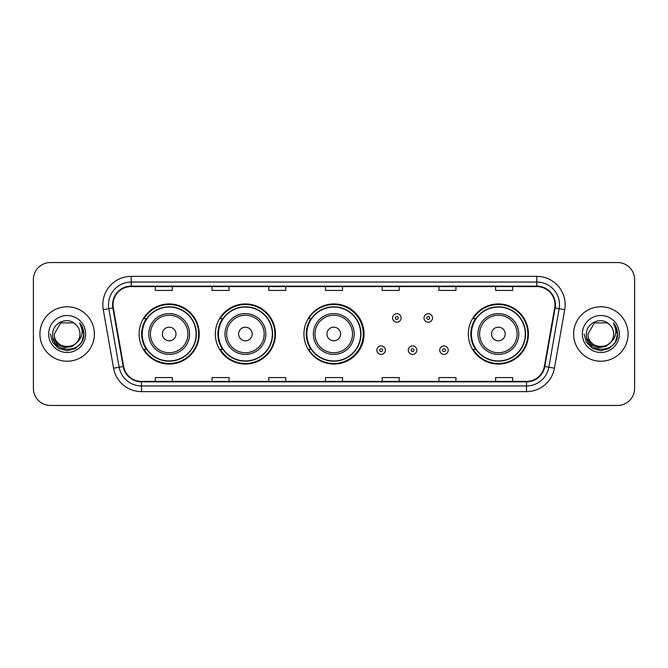 <?xml version="1.0" encoding="UTF-8"?>
<svg xmlns="http://www.w3.org/2000/svg" width="668" height="668" viewBox="0 0 668 668"><rect width="100%" height="100%" fill="white"/><g stroke="black" fill="none" stroke-linecap="round" stroke-linejoin="round"><path stroke-width="1" d="M468.31 334A30.06 30.06 0 0 0 498.37 364.06A30.06 30.06 0 0 0 528.43 334A30.06 30.06 0 0 0 498.37 303.94A30.06 30.06 0 0 0 468.31 334M303.94 334A30.06 30.06 0 0 0 334 364.06A30.06 30.06 0 0 0 364.06 334A30.06 30.06 0 0 0 334 303.94A30.06 30.06 0 0 0 303.94 334M215.346 334A30.06 30.06 0 0 0 245.406 364.06A30.06 30.06 0 0 0 275.466 334A30.06 30.06 0 0 0 245.406 303.94A30.06 30.06 0 0 0 215.346 334M139.119 334A30.06 30.06 0 0 0 169.179 364.06A30.06 30.06 0 0 0 199.239 334A30.06 30.06 0 0 0 169.179 303.94A30.06 30.06 0 0 0 139.119 334M146.325 349.314A27.505 27.505 0 0 1 146.325 318.686M222.561 349.314A27.505 27.505 0 0 1 222.561 318.686M310.921 349.314A27.505 27.505 0 0 1 310.921 318.686M475.516 349.314A27.505 27.505 0 0 1 475.516 318.686M33.4 279.55L33.4 388.45A17.017 17.017 0 0 0 50.417 405.459L617.583 405.459A17.017 17.017 0 0 0 634.6 388.45L634.6 279.55A17.017 17.017 0 0 0 617.583 262.541L50.417 262.541A17.017 17.017 0 0 0 33.4 279.55L33.4 388.45M39.921 334A27.221 27.221 0 0 0 67.151 361.221A27.221 27.221 0 0 0 94.372 334A27.221 27.221 0 0 0 67.151 306.779A27.221 27.221 0 0 0 39.921 334A27.221 27.221 0 0 0 67.151 361.221A27.221 27.221 0 0 0 94.372 334A27.221 27.221 0 0 0 67.151 306.779A27.221 27.221 0 0 0 39.921 334M573.628 334A27.221 27.221 0 0 0 600.849 361.221A27.221 27.221 0 0 0 628.079 334A27.221 27.221 0 0 0 600.849 306.779A27.221 27.221 0 0 0 573.628 334A27.221 27.221 0 0 0 600.849 361.221A27.221 27.221 0 0 0 628.079 334A27.221 27.221 0 0 0 600.849 306.779A27.221 27.221 0 0 0 573.628 334M113.034 304.733A18.153 18.153 0 0 1 131.178 286.589L536.822 286.589A18.153 18.153 0 0 1 554.69 307.89L544.37 366.415A18.153 18.153 0 0 1 526.501 381.411L141.499 381.411A18.153 18.153 0 0 1 123.63 366.415L113.309 307.89A18.153 18.153 0 0 1 113.034 304.733M112.575 304.733A18.604 18.604 0 0 0 112.859 307.965L123.179 366.498A18.604 18.604 0 0 0 141.499 381.871L526.501 381.871A18.604 18.604 0 0 0 544.821 366.498L555.141 307.965A18.604 18.604 0 0 0 536.822 286.129L131.178 286.129A18.604 18.604 0 0 0 112.575 304.733M103.256 309.66A28.357 28.357 0 0 1 131.178 276.377L536.822 276.377A28.357 28.357 0 0 1 564.744 309.66L554.423 368.193A28.357 28.357 0 0 1 526.501 391.623L141.499 391.623A28.357 28.357 0 0 1 113.577 368.193L103.256 309.66L108.834 308.674A22.687 22.687 0 0 1 131.178 282.046L536.822 282.046A22.687 22.687 0 0 1 559.166 308.674L548.837 367.208A22.687 22.687 0 0 1 526.501 385.954L141.499 385.954A22.687 22.687 0 0 1 119.163 367.208L108.834 308.674A22.687 22.687 0 0 1 108.492 304.733M617.583 262.541L50.417 262.541M50.417 405.459L617.583 405.459M634.6 388.45L634.6 279.55M544.821 366.498L548.837 367.208L559.166 308.674L564.744 309.66M325.491 286.589L325.491 290.43L342.509 290.43L342.509 286.589M268.778 286.589L268.778 290.43L285.787 290.43L285.787 286.589M212.057 286.589L212.057 290.43L229.074 290.43L229.074 286.589M155.343 286.589L155.343 290.43L172.361 290.43L172.361 286.589M382.213 286.589L382.213 290.43L399.222 290.43L399.222 286.589M438.926 286.589L438.926 290.43L455.943 290.43L455.943 286.589M495.639 286.589L495.639 290.43L512.657 290.43L512.657 286.589M342.509 381.411L342.509 377.57L325.491 377.57L325.491 381.411M285.787 381.411L285.787 377.57L268.778 377.57L268.778 381.411M229.074 381.411L229.074 377.57L212.057 377.57L212.057 381.411M172.361 381.411L172.361 377.57L155.343 377.57L155.343 381.411M399.222 381.411L399.222 377.57L382.213 377.57L382.213 381.411M455.943 381.411L455.943 377.57L438.926 377.57L438.926 381.411M512.657 381.411L512.657 377.57L495.639 377.57L495.639 381.411M76.97 342.241C70.165 351.435 53.657 345.548 54.325 334C53.54 350.541 80.753 350.541 79.968 334C80.753 350.541 53.54 350.541 54.325 334L60.738 322.894L73.555 322.894L75.542 324.314C67.677 316.064 52.53 322.861 52.672 334C51.227 353.789 83.316 354.307 83.842 334.96L83.867 334C83.817 329.792 82.423 326.101 79.667 322.92C81.763 326.351 82.498 330.05 81.88 334C81.279 337.365 79.642 340.112 76.97 342.241A12.826 12.826 0 0 0 79.968 334C80.753 350.541 53.54 350.541 54.325 334L60.738 322.894M79.968 334A12.826 12.826 0 0 0 75.542 324.314M77.789 341.548L72.002 346.558L64.412 347.619L57.431 344.463L53.073 338.158M48.655 334A18.495 18.495 0 0 0 67.151 352.495A18.495 18.495 0 0 0 85.638 334A18.495 18.495 0 0 0 67.151 315.505A18.495 18.495 0 0 0 48.655 334M79.667 322.92L83.859 334.484L83.082 328.932L83.859 334.484L83.082 328.932L83.859 334.484L79.793 323.061L83.859 334.484L79.793 323.061L83.867 334L81.63 342.358L75.509 348.479L67.151 350.717L58.784 348.479L52.663 342.358L50.426 334M79.793 323.061L83.859 334.493M175.985 334A6.805 6.805 0 0 0 169.179 327.195A6.805 6.805 0 0 0 162.374 334A6.805 6.805 0 0 0 169.179 340.805A6.805 6.805 0 0 0 175.985 334M189.595 334A20.416 20.416 0 0 0 169.179 313.584A20.416 20.416 0 0 0 148.764 334A20.416 20.416 0 0 0 169.179 354.416A20.416 20.416 0 0 0 189.595 334A20.416 20.416 0 0 1 169.179 354.416A20.416 20.416 0 0 1 148.764 334M196.125 334A26.937 26.937 0 0 0 169.179 307.063A26.937 26.937 0 0 0 142.242 334A26.937 26.937 0 0 0 169.179 360.937A26.937 26.937 0 0 0 196.125 334M198.672 334A29.492 29.492 0 0 1 143.979 349.314L146.709 349.314A27.196 27.196 0 0 0 196.375 334.067A27.196 27.196 0 0 0 146.709 318.686L143.979 318.686A29.492 29.492 0 0 1 198.672 334M252.212 334A6.805 6.805 0 0 0 245.406 327.195A6.805 6.805 0 0 0 238.601 334A6.805 6.805 0 0 0 245.406 340.805A6.805 6.805 0 0 0 252.212 334M265.822 334A20.416 20.416 0 0 0 245.406 313.584A20.416 20.416 0 0 0 224.991 334A20.416 20.416 0 0 0 245.406 354.416A20.416 20.416 0 0 0 265.822 334A20.416 20.416 0 0 1 245.406 354.416A20.416 20.416 0 0 1 224.991 334M272.352 334A26.937 26.937 0 0 0 245.406 307.063A26.937 26.937 0 0 0 218.469 334A26.937 26.937 0 0 0 245.406 360.937A26.937 26.937 0 0 0 272.352 334M274.899 334A29.492 29.492 0 0 1 220.206 349.314L222.937 349.314A27.196 27.196 0 0 0 272.602 334.067A27.196 27.196 0 0 0 222.937 318.686L220.206 318.686A29.492 29.492 0 0 1 274.899 334M340.58 334A6.805 6.805 0 0 0 333.775 327.195A6.805 6.805 0 0 0 326.969 334A6.805 6.805 0 0 0 333.775 340.805A6.805 6.805 0 0 0 340.58 334M354.19 334A20.416 20.416 0 0 0 333.775 313.584A20.416 20.416 0 0 0 313.359 334A20.416 20.416 0 0 0 333.775 354.416A20.416 20.416 0 0 0 354.19 334A20.416 20.416 0 0 1 333.775 354.416A20.416 20.416 0 0 1 313.359 334M360.712 334A26.937 26.937 0 0 0 333.775 307.063A26.937 26.937 0 0 0 306.829 334A26.937 26.937 0 0 0 333.775 360.937A26.937 26.937 0 0 0 360.712 334M363.267 334A29.492 29.492 0 0 1 308.566 349.314L311.305 349.314A27.196 27.196 0 0 0 360.971 334.067A27.196 27.196 0 0 0 311.305 318.686L308.566 318.686A29.492 29.492 0 0 1 363.267 334M505.175 334A6.805 6.805 0 0 0 498.37 327.195A6.805 6.805 0 0 0 491.556 334A6.805 6.805 0 0 0 498.37 340.805A6.805 6.805 0 0 0 505.175 334M518.785 334A20.416 20.416 0 0 0 498.37 313.584A20.416 20.416 0 0 0 477.946 334A20.416 20.416 0 0 0 498.37 354.416A20.416 20.416 0 0 0 518.785 334A20.416 20.416 0 0 1 498.37 354.416A20.416 20.416 0 0 1 477.946 334M525.307 334A26.937 26.937 0 0 0 498.37 307.063A26.937 26.937 0 0 0 471.424 334A26.937 26.937 0 0 0 498.37 360.937A26.937 26.937 0 0 0 525.307 334M527.862 334A29.492 29.492 0 0 1 473.161 349.314L475.892 349.314A27.196 27.196 0 0 0 525.557 334.067A27.196 27.196 0 0 0 475.892 318.686L473.161 318.686A29.492 29.492 0 0 1 527.862 334M613.675 334C614.46 350.541 587.247 350.541 588.032 334L594.445 322.894L607.262 322.894L609.249 324.314C601.384 316.064 586.237 322.861 586.379 334C584.934 353.789 617.023 354.307 617.549 334.96L617.574 334C617.524 329.792 616.13 326.101 613.374 322.92C615.47 326.351 616.205 330.05 615.587 334C614.986 337.365 613.349 340.112 610.677 342.241A12.826 12.826 0 0 0 613.675 334C614.46 350.541 587.247 350.541 588.032 334L594.445 322.894L607.262 322.894L609.249 324.314A12.826 12.826 0 0 1 613.675 334C614.46 350.541 587.247 350.541 588.032 334C587.364 345.548 603.872 351.435 610.677 342.241M611.496 341.548L605.709 346.558L598.119 347.619L591.138 344.463L586.78 338.158M582.362 334A18.495 18.495 0 0 0 600.849 352.495A18.495 18.495 0 0 0 619.345 334A18.495 18.495 0 0 0 600.849 315.505A18.495 18.495 0 0 0 582.362 334M613.374 322.92L617.566 334.484L616.789 328.932L617.574 334M584.133 334L586.37 342.358L592.491 348.479L600.849 350.717L609.216 348.479L615.337 342.358L617.574 334L613.5 323.061L617.566 334.484L613.625 323.203M613.5 323.061L617.566 334.493M401.092 317.951A4.25 4.25 0 0 1 396.842 322.201A4.25 4.25 0 0 1 392.592 317.951A4.25 4.25 0 0 1 396.842 313.693A4.25 4.25 0 0 1 401.092 317.951A4.25 4.25 0 0 0 396.842 313.693A4.25 4.25 0 0 0 392.592 317.951M432.513 317.951A4.25 4.25 0 0 1 428.263 322.201A4.25 4.25 0 0 1 424.013 317.951A4.25 4.25 0 0 1 428.263 313.693A4.25 4.25 0 0 1 432.513 317.951A4.25 4.25 0 0 0 428.263 313.693A4.25 4.25 0 0 0 424.013 317.951M376.877 350.166A4.25 4.25 0 0 1 381.136 345.907A4.25 4.25 0 0 1 385.386 350.166A4.25 4.25 0 0 1 381.136 354.416A4.25 4.25 0 0 1 376.877 350.166A4.25 4.25 0 0 0 381.136 354.416A4.25 4.25 0 0 0 385.386 350.166M408.298 350.166A4.25 4.25 0 0 1 412.557 345.907A4.25 4.25 0 0 1 416.807 350.166A4.25 4.25 0 0 1 412.557 354.416A4.25 4.25 0 0 1 408.298 350.166A4.25 4.25 0 0 0 412.557 354.416A4.25 4.25 0 0 0 416.807 350.166M439.719 350.166A4.25 4.25 0 0 1 443.978 345.907A4.25 4.25 0 0 1 448.228 350.166A4.25 4.25 0 0 1 443.978 354.416A4.25 4.25 0 0 1 439.719 350.166A4.25 4.25 0 0 0 443.978 354.416A4.25 4.25 0 0 0 448.228 350.166M536.822 276.377L536.822 286.129M108.834 308.674L112.859 307.965M141.499 391.623L141.499 381.871M526.501 381.871L526.501 391.623M113.577 368.193L123.179 366.498M555.141 307.965L559.166 308.674M131.178 276.377L131.178 286.129M548.837 367.208L554.423 368.193M187.933 334A18.754 18.754 0 0 0 169.179 315.246A18.754 18.754 0 0 0 150.425 334A18.754 18.754 0 0 0 169.179 352.754A18.754 18.754 0 0 0 187.933 334M264.169 334A18.754 18.754 0 0 0 245.406 315.246A18.754 18.754 0 0 0 226.652 334A18.754 18.754 0 0 0 245.406 352.754A18.754 18.754 0 0 0 264.169 334M352.529 334A18.754 18.754 0 0 0 333.775 315.246A18.754 18.754 0 0 0 315.012 334A18.754 18.754 0 0 0 333.775 352.754A18.754 18.754 0 0 0 352.529 334M517.124 334A18.754 18.754 0 0 0 498.37 315.246A18.754 18.754 0 0 0 479.607 334A18.754 18.754 0 0 0 498.37 352.754A18.754 18.754 0 0 0 517.124 334M395.423 317.951A1.419 1.419 0 0 0 396.842 319.371A1.419 1.419 0 0 0 398.262 317.951A1.419 1.419 0 0 0 396.842 316.532A1.419 1.419 0 0 0 395.423 317.951M426.844 317.951A1.419 1.419 0 0 0 428.263 319.371A1.419 1.419 0 0 0 429.683 317.951A1.419 1.419 0 0 0 428.263 316.532A1.419 1.419 0 0 0 426.844 317.951M382.547 350.166A1.419 1.419 0 0 0 381.136 348.746A1.419 1.419 0 0 0 379.716 350.166A1.419 1.419 0 0 0 381.136 351.585A1.419 1.419 0 0 0 382.547 350.166M413.968 350.166A1.419 1.419 0 0 0 412.557 348.746A1.419 1.419 0 0 0 411.137 350.166A1.419 1.419 0 0 0 412.557 351.585A1.419 1.419 0 0 0 413.968 350.166M445.389 350.166A1.419 1.419 0 0 0 443.978 348.746A1.419 1.419 0 0 0 442.558 350.166A1.419 1.419 0 0 0 443.978 351.585A1.419 1.419 0 0 0 445.389 350.166"/></g></svg>
